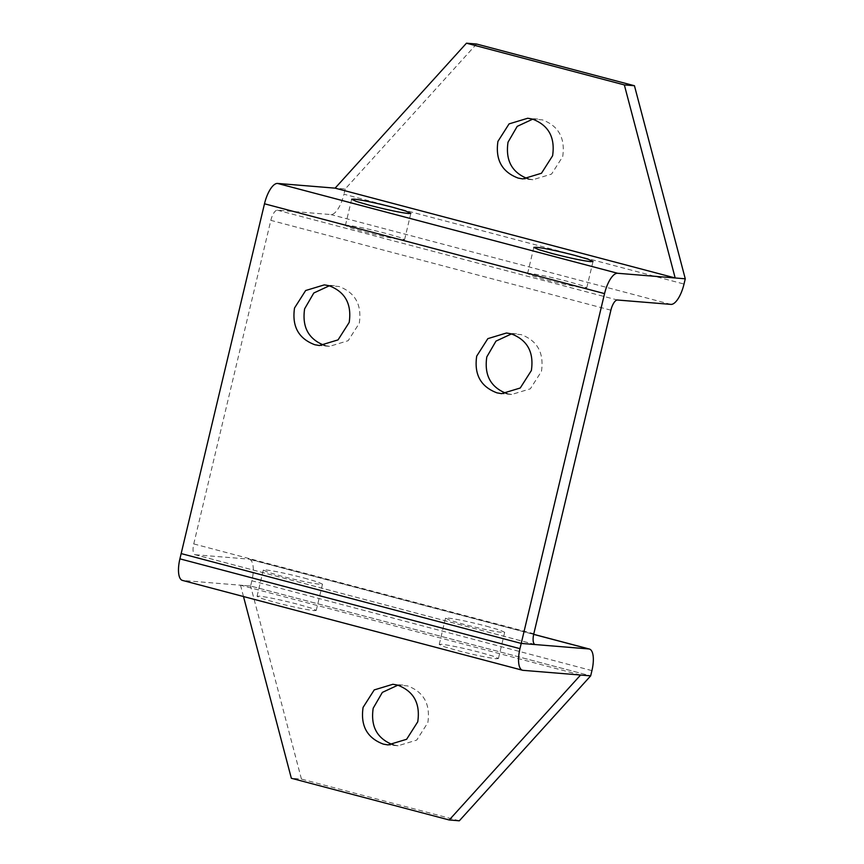 <?xml version="1.0" encoding="UTF-8"?>
<svg xmlns="http://www.w3.org/2000/svg" width="864" height="864" viewBox="0 0 864 864"><rect width="100%" height="100%" fill="white"/><g stroke="black" fill="none" stroke-linecap="round" stroke-linejoin="round"><path stroke-width="0.65" stroke-dasharray="4.32 3.24" d="M534.838 644.436L195.286 554.742A10.811 3.996 -75.2 0 1 195.026 554.699A10.811 3.996 -75.2 0 1 193.169 551.437A10.811 3.996 -75.2 0 1 193.752 543.92L270.832 220.352A10.811 3.996 -75.2 0 1 273.791 213.03A10.811 3.996 -75.2 0 1 277.376 210.19L330.88 214.564A21.632 7.992 104.8 0 0 338.051 208.872A21.632 7.992 104.8 0 0 343.958 194.216L684.018 284.051M591.926 670.615L251.867 580.781A21.632 7.992 104.8 0 0 253.033 565.736A21.632 7.992 104.8 0 0 249.307 559.213A21.632 7.992 104.8 0 0 248.789 559.116L533.671 634.37M527.893 178.816L532.915 179.723L551.556 174.085L562.691 156.622C565.412 138.208 558.652 125.96 542.398 119.869L532.732 119.156M486.443 626.173L499.943 630.115L504.684 632.297L502.405 632.47C493.927 631.487 481.032 628.776 463.73 624.316L450.22 620.384L445.489 618.203L447.757 618.03C456.235 619.013 469.13 621.724 486.443 626.173M304.258 578.059L317.768 581.99L322.499 584.183L320.231 584.345C311.753 583.362 298.858 580.651 281.545 576.202L268.045 572.26L263.304 570.078L265.583 569.905C274.061 570.888 286.956 573.599 304.258 578.059M195.286 554.742L248.789 559.116M506.66 393.574L511.682 394.47L530.323 388.832L541.458 371.369C544.18 352.955 537.419 340.708 521.165 334.616L511.499 333.914M324.486 345.449L329.508 346.356L348.149 340.708L359.284 323.244C362.005 304.83 355.244 292.583 338.99 286.492L329.324 285.79M251.867 580.781L250.614 586.03L590.674 675.864L250.614 586.04L240.516 585.209L580.554 675.032M347.663 225.353L345.395 225.515L350.136 227.707L363.636 231.638C380.938 236.088 393.833 238.81 402.322 239.782L404.59 239.62L399.859 237.427L386.348 233.496C369.047 229.046 356.152 226.325 347.663 225.353M529.848 273.467L527.569 273.64L532.31 275.832L545.81 279.763C563.123 284.213 576.007 286.924 584.496 287.906L586.764 287.744L582.034 285.552L568.523 281.621C551.221 277.16 538.326 274.45 529.848 273.467M182.455 580.414A21.632 7.992 104.8 0 0 182.974 580.5L523.044 670.334M250.614 586.03L182.974 580.5M496.152 658.724L498.42 658.552L493.69 656.359L480.19 652.428C462.877 647.978 449.982 645.257 441.504 644.285L439.236 644.447L443.966 646.639L457.466 650.57C474.779 655.02 487.674 657.742 496.152 658.724M313.978 610.6L316.246 610.427L311.515 608.234L298.004 604.303C280.703 599.854 267.808 597.143 259.33 596.16L257.051 596.322L261.792 598.514L275.292 602.446C292.604 606.906 305.489 609.617 313.978 610.6M476.561 44.021L345.211 188.968L335.113 188.147M345.211 188.968L343.958 194.216M393.055 744.844L398.066 745.751L416.707 740.102L427.842 722.65C430.564 704.236 423.803 691.978 407.549 685.897L397.883 685.184M459.324 820.8L301.439 779.09L291.341 778.27M243.497 596.538L240.516 585.209M301.439 779.09L250.614 586.04M610.891 310.187L270.832 220.352M193.752 543.92L533.812 633.744M277.376 210.19L617.436 300.013M670.939 304.387L330.88 214.564M537.808 119.081L527.71 118.249M532.915 179.723L522.828 178.902M535.086 644.533L195.026 554.699M249.307 559.213L533.682 634.327M257.051 596.322L263.304 570.078M316.246 610.427L322.499 584.183M439.236 644.447L445.489 618.203M498.42 658.552L504.684 632.297M586.764 287.744L593.017 261.49M527.569 273.64L533.822 247.385M404.59 239.62L410.843 213.365M345.395 225.515L351.648 199.26M329.508 346.356L319.41 345.524M334.4 285.703L324.302 284.882M511.682 394.47L501.595 393.649M516.575 333.828L506.477 333.007M402.959 685.098L392.872 684.277M398.066 745.751L387.979 744.919"/><path stroke-width="1.3" d="M617.63 273.272L277.571 183.438A21.632 7.992 104.8 0 0 270.4 189.119A21.632 7.992 104.8 0 0 264.492 203.785L604.552 293.609A21.632 7.992 -75.2 0 1 610.459 278.953A21.632 7.992 -75.2 0 1 617.63 273.272L675.173 277.97L335.113 188.147L466.463 43.2L624.348 84.91L675.173 277.97L685.271 278.802L634.446 85.73L624.348 84.91M518.789 663.714A21.632 7.992 -75.2 0 1 519.966 648.67L179.906 558.846A21.632 7.992 104.8 0 0 178.729 573.89A21.632 7.992 104.8 0 0 182.455 580.414L522.515 670.248A21.632 7.992 -75.2 0 1 518.789 663.714M685.271 278.802L684.018 284.051A21.632 7.992 -75.2 0 1 678.11 298.706A21.632 7.992 -75.2 0 1 670.939 304.387L617.436 300.013A10.811 3.996 104.8 0 0 613.85 302.854A10.811 3.996 104.8 0 0 610.891 310.187L533.812 633.744A10.811 3.996 104.8 0 0 533.228 641.272A10.811 3.996 104.8 0 0 535.086 644.533A10.811 3.996 104.8 0 0 535.345 644.576L521.219 643.421L181.159 553.586L521.219 643.421L588.848 648.95A21.632 7.992 -75.2 0 1 589.378 649.037A21.632 7.992 -75.2 0 1 593.093 655.571A21.632 7.992 -75.2 0 1 591.926 670.615L590.674 675.864L580.576 675.043L449.226 819.979L291.341 778.27L243.497 596.538M532.732 119.156L517.212 126.36L508.032 142.182C505.31 160.596 512.071 172.843 528.325 178.934M518.227 178.114C501.984 172.022 495.212 159.764 497.945 141.361L509.069 123.898L527.71 118.249L532.3 119.038C548.554 125.129 555.314 137.376 552.593 155.79L541.469 173.254L522.828 178.902L518.227 178.114M511.499 333.914L495.979 341.118L486.799 356.929C484.078 375.343 490.838 387.601 507.092 393.682M329.324 285.79L313.805 292.993L304.625 308.815C301.903 327.218 308.664 339.476 324.918 345.568M604.552 293.609L519.966 648.67M449.226 819.979L459.324 820.8L590.674 675.864L523.044 670.334A21.632 7.992 -75.2 0 1 522.515 670.248M179.906 558.846L264.492 203.785M277.571 183.438L335.113 188.147M369.889 205.384L356.389 201.452L351.648 199.26L353.927 199.098C362.405 200.07 375.3 202.792 392.602 207.241L406.112 211.172L410.843 213.365L408.575 213.527C400.086 212.555 387.191 209.833 369.889 205.384M552.064 253.508L538.564 249.577L533.822 247.385L536.101 247.223C544.579 248.195 557.474 250.916 574.776 255.366L588.287 259.297L593.017 261.49L590.749 261.652C582.271 260.68 569.376 257.958 552.064 253.508M328.892 285.671C345.146 291.762 351.907 304.009 349.186 322.423L338.051 339.887L319.41 345.524L314.82 344.736C298.577 338.645 291.805 326.398 294.538 307.984L305.662 290.52L324.302 284.882L328.892 285.671M511.078 333.796C527.321 339.876 534.092 352.134 531.36 370.548L520.236 388.012L501.595 393.649L497.005 392.861C480.751 386.77 473.98 374.522 476.712 356.108L487.836 338.645L506.477 333.007L511.078 333.796M634.446 85.73L476.561 44.021L466.463 43.2M397.883 685.184L382.363 692.388L373.194 708.21C370.462 726.624 377.233 738.871 393.476 744.962M383.389 744.131C367.135 738.05 360.374 725.792 363.096 707.378L374.231 689.915L392.872 684.277L397.462 685.066C413.705 691.157 420.476 703.404 417.744 721.818L406.62 739.282L387.979 744.919L383.389 744.131M533.671 634.37L588.848 648.95M533.682 634.327L589.378 649.037"/></g></svg>
